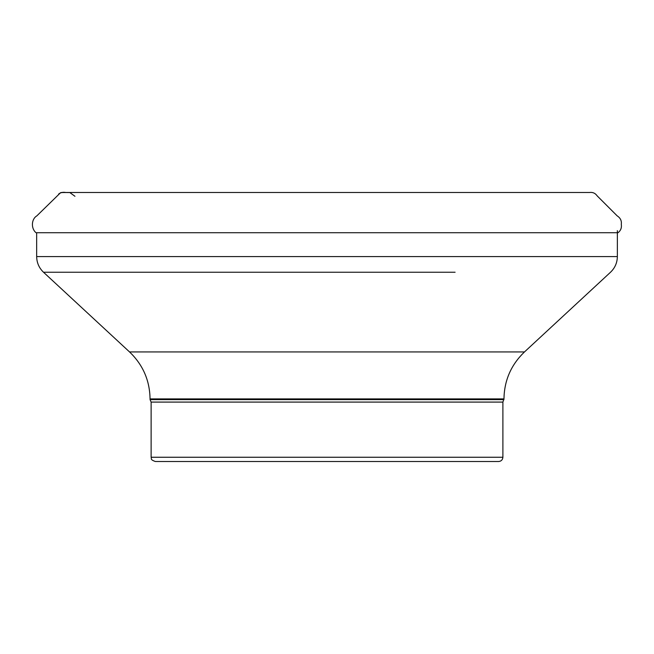 <?xml version="1.0" encoding="UTF-8"?>
<svg xmlns="http://www.w3.org/2000/svg" width="654" height="654" viewBox="0 0 654 654"><rect width="100%" height="100%" fill="white"/><g stroke="black" fill="none" stroke-linecap="round" stroke-linejoin="round"><path stroke-width="0.98" d="M63.307 192.489L60.569 192.693L36.837 215.877C31.335 219.082 30.852 228.467 36.019 232.718L618.005 232.718C620.728 230.641 621.831 227.821 621.3 224.281C621.758 220.741 620.376 217.937 617.163 215.853L597.208 195.914C595.303 193.2 592.737 192.055 589.524 192.48L65.735 192.48C62.923 191.998 60.56 192.521 58.639 194.058M455.102 272.236L43.507 272.236L129.541 351.934L524.483 351.934C511.117 364.744 504.275 380.407 503.964 398.915L502.893 402.087L502.893 457.252C502.648 459.844 501.217 461.266 498.626 461.52L155.399 461.52C149.562 459.492 151.949 458.511 151.123 457.252L502.893 457.252M36.665 233.306L36.665 256.572L617.36 256.572C617.253 262.744 614.973 267.96 610.517 272.236L524.483 351.934M503.964 399.61L150.06 399.61L151.123 402.087L151.123 457.252M198.914 272.236L43.507 272.236C39.052 267.96 36.771 262.744 36.665 256.572M58.615 194.083L61.124 192.521L69.806 192.529L74.948 196.274M502.893 402.087L151.123 402.087M503.964 398.915L150.06 398.915L150.06 399.61M79.788 192.48L65.351 192.48M617.36 230.649L617.36 256.572M129.541 351.934C142.907 364.744 149.75 380.407 150.06 398.915"/></g></svg>
